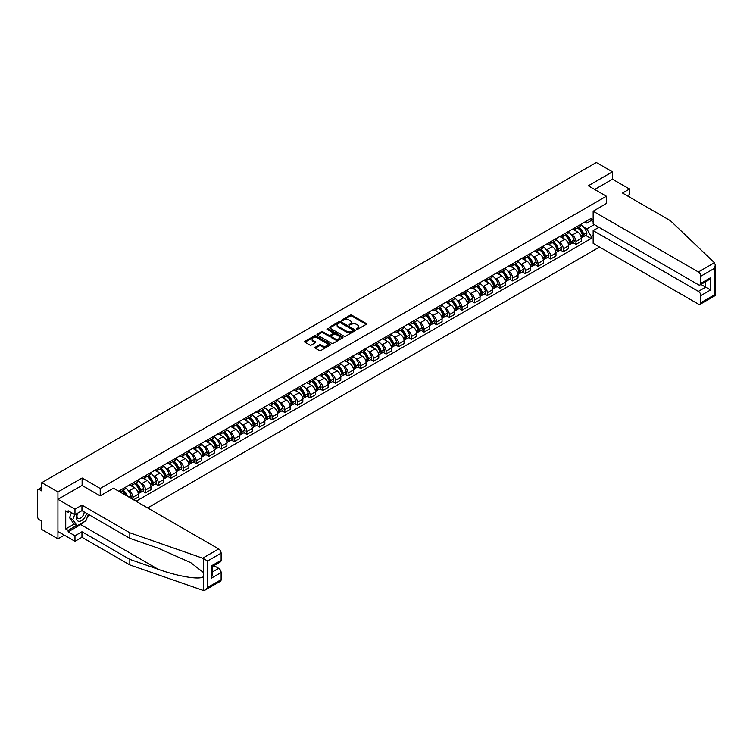 <?xml version="1.0" encoding="UTF-8"?>
<svg xmlns="http://www.w3.org/2000/svg" width="753" height="753" viewBox="0 0 753 753"><rect width="100%" height="100%" fill="white"/><g stroke="black" fill="none" stroke-linecap="round" stroke-linejoin="round"><path stroke-width="1.13" d="M356.564 329.24L357.675 329.24L366.146 324.355A1.129 0.649 0 0 0 366.476 323.894A1.129 0.649 0 0 0 366.146 323.442L351.802 315.159A1.129 0.649 0 0 0 350.211 315.159L341.749 320.044L341.749 320.693L343.961 320.053A3.605 2.08 0 0 1 349.053 320.053L350.249 320.75A3.605 2.08 0 0 1 351.312 322.218A3.605 2.08 0 0 1 350.249 323.686L349.157 324.967L351.369 324.336A3.605 2.08 0 0 1 356.461 324.336L357.656 325.023A3.605 2.08 0 0 1 358.72 326.491A3.605 2.08 0 0 1 357.656 327.969L356.564 329.24L356.564 328.6M315.243 347.255A1.129 0.649 0 0 0 314.914 347.717A1.129 0.649 0 0 0 315.243 348.178L319.272 350.503A1.129 0.649 0 0 0 320.863 350.503L330.266 345.072A1.129 0.649 0 0 0 330.595 344.61A1.129 0.649 0 0 0 330.266 344.149L315.921 335.876A1.129 0.649 0 0 0 314.33 335.876L304.937 341.307A1.129 0.649 0 0 0 304.607 341.758A1.129 0.649 0 0 0 304.937 342.22L309.794 345.025A1.129 0.649 0 0 0 311.384 345.025L315.403 342.709A1.129 0.649 0 0 0 315.733 342.248A1.129 0.649 0 0 0 315.403 341.787L312.994 340.394A3.012 1.741 0 0 1 312.119 339.161A3.012 1.741 0 0 1 313.973 337.56A3.012 1.741 0 0 1 317.258 337.937L326.698 343.387A3.012 1.741 0 0 1 327.583 344.61A3.012 1.741 0 0 1 325.72 346.22A3.012 1.741 0 0 1 322.435 345.843L320.863 344.93A1.129 0.649 0 0 0 319.272 344.93L315.243 347.255L315.243 348.178M100.215 488.462L82.115 478.014L57.934 491.973L41.791 482.654L596.32 162.497L612.462 171.825L588.291 185.784L606.381 196.232L100.215 488.462L100.215 495.822M344.036 336.196A1.129 0.649 0 0 0 345.636 336.196L355.03 330.774A1.129 0.649 0 0 0 355.36 330.313A1.129 0.649 0 0 0 355.03 329.852L340.695 321.578A1.129 0.649 0 0 0 339.104 321.578L329.701 327A1.129 0.649 0 0 0 329.372 327.461A1.129 0.649 0 0 0 329.701 327.922L344.036 336.196M327.273 329.409L328.073 329.522L328.073 328.59L342.643 337.005A1.129 0.649 0 0 1 342.973 337.466A1.129 0.649 0 0 1 342.643 337.918L333.25 343.349A1.129 0.649 0 0 1 331.659 343.349L317.314 335.076L317.314 334.153A1.129 0.649 0 0 0 316.985 334.614A1.129 0.649 0 0 0 317.314 335.076M317.314 334.153L321.343 331.828A1.129 0.649 0 0 1 322.933 331.828L328.75 335.189A1.129 0.649 0 0 0 330.341 335.189L333.005 333.645A1.129 0.649 0 0 0 333.334 333.184A1.129 0.649 0 0 0 333.005 332.722L326.953 329.23L328.073 328.59M57.934 491.973L57.934 538.828L41.791 529.5L41.791 521.208L39.269 519.758A2.297 1.327 -120 0 1 37.65 516.944L37.65 490.429A2.297 1.327 -120 0 1 38.13 489.384L41.791 487.266M147.635 507.927L599.52 247.04M57.934 538.828L64.306 535.148M41.791 482.654L41.791 490.947L39.269 489.497A2.297 1.327 -120 0 0 38.13 489.384M627.315 195.808L629.508 194.547L629.508 189.012L612.462 179.176L612.462 171.825M575.951 227.152A5.28 3.05 60 0 1 574.859 229.514L580.215 226.427A5.28 3.05 -120 0 0 581.307 224.055M570.868 234.287L572.224 235.068A5.28 3.05 60 0 1 575.951 241.534L581.307 238.437A5.28 3.05 -120 0 0 577.579 231.971L573.739 229.759M581.307 238.437L581.307 241.299L575.951 244.386L573.052 242.711M574.859 229.514A5.28 3.05 60 0 1 572.261 229.279M575.951 241.534L575.951 244.386M563.291 234.456A5.28 3.05 60 0 1 562.199 236.828L567.555 233.731A5.28 3.05 -120 0 0 568.647 231.369M560.392 250.024L563.291 251.7L568.647 248.603L568.647 245.751A5.28 3.05 -120 0 0 564.919 239.285L561.079 237.073M562.199 236.828A5.28 3.05 60 0 1 559.601 236.593M558.208 241.591L559.564 242.372A5.28 3.05 60 0 1 563.291 248.838L563.291 251.7M550.631 241.769A5.28 3.05 60 0 1 549.539 244.132L554.895 241.045A5.28 3.05 -120 0 0 555.987 238.673M547.732 257.328L550.631 259.004L555.987 255.916L555.987 253.055A5.28 3.05 -120 0 0 552.26 246.589L548.429 244.377M549.539 244.132A5.28 3.05 60 0 1 546.942 243.897M545.548 248.904L546.904 249.685A5.28 3.05 60 0 1 550.631 256.152L550.631 259.004M537.981 249.074A5.28 3.05 60 0 1 536.88 251.446L542.235 248.349A5.28 3.05 -120 0 0 543.337 245.977M535.072 264.632L537.981 266.317L543.337 263.221L543.337 260.359A5.28 3.05 -120 0 0 539.6 253.902L535.769 251.69M536.88 251.446A5.28 3.05 60 0 1 534.282 251.201M532.898 256.208L534.244 256.989A5.28 3.05 60 0 1 537.981 263.456L537.981 266.317M525.321 256.378A5.28 3.05 60 0 1 524.229 258.75L529.585 255.662A5.28 3.05 -120 0 0 530.677 253.29M522.413 271.946L525.321 273.621L530.677 270.534L530.677 267.673A5.28 3.05 -120 0 0 526.94 261.206L523.109 258.994M524.229 258.75A5.28 3.05 60 0 1 521.631 258.514M520.238 263.522L521.584 264.303A5.28 3.05 60 0 1 525.321 270.76L525.321 273.621M512.661 263.691A5.28 3.05 60 0 1 511.569 266.063L516.925 262.966A5.28 3.05 -120 0 0 518.017 260.594M509.753 279.25L512.661 280.925L518.017 277.838L518.017 274.977A5.28 3.05 -120 0 0 514.28 268.52L510.449 266.298M511.569 266.063A5.28 3.05 60 0 1 508.972 265.818M507.578 270.826L508.924 271.607A5.28 3.05 60 0 1 512.661 278.073L512.661 280.925M500.001 270.995A5.28 3.05 60 0 1 498.91 273.367L504.265 270.28A5.28 3.05 -120 0 0 505.357 267.908M497.102 286.564L500.001 288.239L505.357 285.142L505.357 282.29A5.28 3.05 -120 0 0 501.63 275.824L497.789 273.612M498.91 273.367A5.28 3.05 60 0 1 496.312 273.132M494.919 278.139L496.274 278.911A5.28 3.05 60 0 1 500.001 285.378L500.001 288.239M487.342 278.309A5.28 3.05 60 0 1 486.25 280.671L491.605 277.584A5.28 3.05 -120 0 0 492.697 275.212M484.443 293.868L487.342 295.543L492.697 292.456L492.697 289.594A5.28 3.05 -120 0 0 488.97 283.128L485.13 280.916M486.25 280.671A5.28 3.05 60 0 1 483.652 280.436M482.259 285.443L483.614 286.225A5.28 3.05 60 0 1 487.342 292.691L487.342 295.543M474.682 285.613A5.28 3.05 60 0 1 473.59 287.985L478.946 284.888A5.28 3.05 -120 0 0 480.038 282.526M471.783 301.181L474.682 302.857L480.038 299.76L480.038 296.908A5.28 3.05 -120 0 0 476.31 290.442L472.479 288.23M473.59 287.985A5.28 3.05 60 0 1 470.992 287.75M469.599 292.748L470.954 293.529A5.28 3.05 60 0 1 474.682 299.995L474.682 302.857M462.031 292.926A5.28 3.05 60 0 1 460.93 295.289L466.286 292.202A5.28 3.05 -120 0 0 467.387 289.83M459.123 308.485L462.031 310.161L467.387 307.073L467.387 304.212A5.28 3.05 -120 0 0 463.65 297.746L459.819 295.534M460.93 295.289A5.28 3.05 60 0 1 458.332 295.054M456.949 300.061L458.295 300.842A5.28 3.05 60 0 1 462.031 307.309L462.031 310.161M449.372 300.231A5.28 3.05 60 0 1 448.28 302.602L453.635 299.506A5.28 3.05 -120 0 0 454.727 297.143M446.463 315.799L449.372 317.474L454.727 314.377L454.727 311.526A5.28 3.05 -120 0 0 450.991 305.059L447.16 302.847M448.28 302.602A5.28 3.05 60 0 1 445.682 302.358M444.289 307.365L445.635 308.146A5.28 3.05 60 0 1 449.372 314.613L449.372 317.474M436.712 307.535A5.28 3.05 60 0 1 435.62 309.907L440.976 306.819A5.28 3.05 -120 0 0 442.067 304.447M433.803 323.103L436.712 324.778L442.067 321.691L442.067 318.83A5.28 3.05 -120 0 0 438.331 312.363L434.5 310.151M435.62 309.907A5.28 3.05 60 0 1 433.022 309.671M431.629 314.679L432.975 315.46A5.28 3.05 60 0 1 436.712 321.917L436.712 324.778M424.052 314.848A5.28 3.05 60 0 1 422.96 317.22L428.316 314.123A5.28 3.05 -120 0 0 429.408 311.751M421.153 330.407L424.052 332.092L429.408 328.995L429.408 326.134A5.28 3.05 -120 0 0 425.671 319.677L421.84 317.455M422.96 317.22A5.28 3.05 60 0 1 420.362 316.975M418.969 321.983L420.325 322.764A5.28 3.05 60 0 1 424.052 329.23L424.052 332.092M411.392 322.152A5.28 3.05 60 0 1 410.3 324.524L415.656 321.437A5.28 3.05 -120 0 0 416.748 319.065M408.493 337.721L411.392 339.396L416.748 336.299L416.748 333.447A5.28 3.05 -120 0 0 413.021 326.981L409.18 324.769M410.3 324.524A5.28 3.05 60 0 1 407.702 324.289M406.309 329.296L407.665 330.068A5.28 3.05 60 0 1 411.392 336.535L411.392 339.396M398.732 329.466A5.28 3.05 60 0 1 397.64 331.838L402.996 328.741A5.28 3.05 -120 0 0 404.088 326.369M395.833 345.025L398.732 346.7L404.088 343.613L404.088 340.751A5.28 3.05 -120 0 0 400.361 334.285L396.53 332.073M397.64 331.838A5.28 3.05 60 0 1 395.043 331.593M393.65 336.6L395.005 337.382A5.28 3.05 60 0 1 398.732 343.848L398.732 346.7M386.082 336.77A5.28 3.05 60 0 1 384.981 339.142L390.336 336.045A5.28 3.05 -120 0 0 391.438 333.683M383.173 352.338L386.082 354.014L391.438 350.917L391.438 348.065A5.28 3.05 -120 0 0 387.701 341.598L383.87 339.387M384.981 339.142A5.28 3.05 60 0 1 382.383 338.906M380.999 343.914L382.345 344.686A5.28 3.05 60 0 1 386.082 351.152L386.082 354.014M373.422 344.083A5.28 3.05 60 0 1 372.33 346.446L377.686 343.359A5.28 3.05 -120 0 0 378.778 340.987M370.514 359.642L373.422 361.318L378.778 358.23L378.778 355.369A5.28 3.05 -120 0 0 375.041 348.903L371.21 346.691M372.33 346.446A5.28 3.05 60 0 1 369.723 346.211M368.339 351.218L369.685 351.999A5.28 3.05 60 0 1 373.422 358.466L373.422 361.318M360.762 351.387A5.28 3.05 60 0 1 359.67 353.759L365.026 350.663A5.28 3.05 -120 0 0 366.118 348.3M357.854 366.956L360.762 368.631L366.118 365.534L366.118 362.682A5.28 3.05 -120 0 0 362.381 356.216L358.55 354.004M359.67 353.759A5.28 3.05 60 0 1 357.073 353.524M355.68 358.522L357.026 359.303A5.28 3.05 60 0 1 360.762 365.77L360.762 368.631M348.102 358.701A5.28 3.05 60 0 1 347.011 361.064L352.366 357.976A5.28 3.05 -120 0 0 353.458 355.604M345.194 374.26L348.102 375.935L353.458 372.848L353.458 369.987A5.28 3.05 -120 0 0 349.721 363.52L345.891 361.308M347.011 361.064A5.28 3.05 60 0 1 344.413 360.828M343.02 365.836L344.366 366.617A5.28 3.05 60 0 1 348.102 373.083L348.102 375.935M335.443 366.005A5.28 3.05 60 0 1 334.351 368.377L339.707 365.28A5.28 3.05 -120 0 0 340.798 362.908M332.544 381.564L335.443 383.249L340.798 380.152L340.798 377.291A5.28 3.05 -120 0 0 337.071 370.834L333.231 368.612M334.351 368.377A5.28 3.05 60 0 1 331.753 368.132M330.36 373.14L331.715 373.921A5.28 3.05 60 0 1 335.443 380.387L335.443 383.249M322.783 373.309A5.28 3.05 60 0 1 321.691 375.681L327.047 372.594A5.28 3.05 -120 0 0 328.139 370.222M319.884 388.877L322.783 390.553L328.139 387.466L328.139 384.604A5.28 3.05 -120 0 0 324.411 378.138L320.58 375.926M321.691 375.681A5.28 3.05 60 0 1 319.093 375.446M317.7 380.453L319.056 381.234A5.28 3.05 60 0 1 322.783 387.691L322.783 390.553M310.132 380.623A5.28 3.05 60 0 1 309.031 382.995L314.387 379.898A5.28 3.05 -120 0 0 315.479 377.526M307.224 396.182L310.132 397.857L315.479 394.77L315.479 391.908A5.28 3.05 -120 0 0 311.751 385.442L307.921 383.23M309.031 382.995A5.28 3.05 60 0 1 306.433 382.75M305.05 387.757L306.396 388.539A5.28 3.05 60 0 1 310.132 395.005L310.132 397.857M297.473 387.927A5.28 3.05 60 0 1 296.381 390.299L301.737 387.211A5.28 3.05 -120 0 0 302.828 384.839M294.564 403.495L297.473 405.17L302.828 402.074L302.828 399.222A5.28 3.05 -120 0 0 299.092 392.755L295.261 390.543M296.381 390.299A5.28 3.05 60 0 1 293.774 390.063M292.39 395.071L293.736 395.843A5.28 3.05 60 0 1 297.473 402.309L297.473 405.17M284.813 395.24A5.28 3.05 60 0 1 283.721 397.603L289.077 394.516A5.28 3.05 -120 0 0 290.169 392.144M281.904 410.799L284.813 412.475L290.169 409.387L290.169 406.526A5.28 3.05 -120 0 0 286.432 400.059L282.601 397.848M283.721 397.603A5.28 3.05 60 0 1 281.123 397.368M279.73 402.375L281.076 403.156A5.28 3.05 60 0 1 284.813 409.623L284.813 412.475M272.153 402.544A5.28 3.05 60 0 1 271.061 404.916L276.417 401.82A5.28 3.05 -120 0 0 277.509 399.457M269.245 418.113L272.153 419.788L277.509 416.691L277.509 413.839A5.28 3.05 -120 0 0 273.772 407.373L269.941 405.161M271.061 404.916A5.28 3.05 60 0 1 268.463 404.681M267.07 409.679L268.416 410.46A5.28 3.05 60 0 1 272.153 416.927L272.153 419.788M259.493 409.858A5.28 3.05 60 0 1 258.401 412.22L263.757 409.133A5.28 3.05 -120 0 0 264.849 406.761M256.594 425.417L259.493 427.092L264.849 424.005L264.849 421.143A5.28 3.05 -120 0 0 261.122 414.677L257.281 412.465M258.401 412.22A5.28 3.05 60 0 1 255.804 411.985M254.41 416.993L255.766 417.774A5.28 3.05 60 0 1 259.493 424.24L259.493 427.092M246.833 417.162A5.28 3.05 60 0 1 245.742 419.534L251.097 416.437A5.28 3.05 -120 0 0 252.189 414.075M243.934 432.721L246.833 434.406L252.189 431.309L252.189 428.457A5.28 3.05 -120 0 0 248.462 421.991L244.621 419.779M245.742 419.534A5.28 3.05 60 0 1 243.144 419.289M241.751 424.297L243.106 425.078A5.28 3.05 60 0 1 246.833 431.544L246.833 434.406M234.174 424.466A5.28 3.05 60 0 1 233.082 426.838L238.437 423.751A5.28 3.05 -120 0 0 239.529 421.379M231.275 440.034L234.174 441.71L239.529 438.623L239.529 435.761A5.28 3.05 -120 0 0 235.802 429.295L231.971 427.083M233.082 426.838A5.28 3.05 60 0 1 230.484 426.603M229.091 431.61L230.446 432.391A5.28 3.05 60 0 1 234.174 438.848L234.174 441.71M221.523 431.78A5.28 3.05 60 0 1 220.431 434.152L225.778 431.055A5.28 3.05 -120 0 0 226.879 428.683M218.615 447.338L221.523 449.014L226.879 445.927L226.879 443.065A5.28 3.05 -120 0 0 223.142 436.608L219.311 434.387M220.431 434.152A5.28 3.05 60 0 1 217.824 433.907M216.44 438.914L217.786 439.696A5.28 3.05 60 0 1 221.523 446.162L221.523 449.014M208.863 439.084A5.28 3.05 60 0 1 207.772 441.456L213.127 438.368A5.28 3.05 -120 0 0 214.219 435.996M205.955 454.652L208.863 456.327L214.219 453.231L214.219 450.379A5.28 3.05 -120 0 0 210.482 443.912L206.651 441.7M207.772 441.456A5.28 3.05 60 0 1 205.174 441.22M203.781 446.228L205.127 447A5.28 3.05 60 0 1 208.863 453.466L208.863 456.327M196.204 446.397A5.28 3.05 60 0 1 195.112 448.76L200.467 445.672A5.28 3.05 -120 0 0 201.559 443.301M193.295 461.956L196.204 463.632L201.559 460.544L201.559 457.683A5.28 3.05 -120 0 0 197.823 451.216L193.992 449.004M195.112 448.76A5.28 3.05 60 0 1 192.514 448.524M191.121 453.532L192.467 454.313A5.28 3.05 60 0 1 196.204 460.78L196.204 463.632M183.544 453.701A5.28 3.05 60 0 1 182.452 456.073L187.808 452.977A5.28 3.05 -120 0 0 188.899 450.614M180.645 469.27L183.544 470.945L188.899 467.848L188.899 464.996A5.28 3.05 -120 0 0 185.172 458.53L181.332 456.318M182.452 456.073A5.28 3.05 60 0 1 179.854 455.838M178.461 460.845L179.816 461.617A5.28 3.05 60 0 1 183.544 468.084L183.544 470.945M170.884 461.015A5.28 3.05 60 0 1 169.792 463.377L175.148 460.29A5.28 3.05 -120 0 0 176.24 457.918M167.985 476.574L170.884 478.249L176.24 475.162L176.24 472.3A5.28 3.05 -120 0 0 172.512 465.834L168.672 463.622M169.792 463.377A5.28 3.05 60 0 1 167.194 463.142M165.801 468.15L167.157 468.931A5.28 3.05 60 0 1 170.884 475.397L170.884 478.249M158.224 468.319A5.28 3.05 60 0 1 157.132 470.691L162.488 467.594A5.28 3.05 -120 0 0 163.58 465.232M155.325 483.887L158.224 485.563L163.58 482.466L163.58 479.614A5.28 3.05 -120 0 0 159.852 473.148L156.022 470.936M157.132 470.691A5.28 3.05 60 0 1 154.534 470.446M153.141 475.454L154.497 476.235A5.28 3.05 60 0 1 158.224 482.701L158.224 485.563M145.574 475.623A5.28 3.05 60 0 1 144.472 477.995L149.828 474.908A5.28 3.05 -120 0 0 150.929 472.536M142.665 491.191L145.574 492.867L150.929 489.779L150.929 486.918A5.28 3.05 -120 0 0 147.193 480.452L143.362 478.24M144.472 477.995A5.28 3.05 60 0 1 141.875 477.76M140.491 482.767L141.837 483.548A5.28 3.05 60 0 1 145.574 490.005L145.574 492.867M132.914 482.937A5.28 3.05 60 0 1 131.822 485.309L137.178 482.212A5.28 3.05 -120 0 0 138.27 479.84M133.563 499.804L138.27 497.084L138.27 494.222A5.28 3.05 -120 0 0 134.533 487.765L130.702 485.544M131.822 485.309A5.28 3.05 60 0 1 129.224 485.064M127.831 490.071L129.177 490.852A5.28 3.05 60 0 1 132.914 497.319L132.914 499.427M120.132 492.048L124.518 489.525A5.28 3.05 -120 0 0 125.61 487.153M120.254 490.241A5.28 3.05 60 0 1 119.859 491.888M593.157 221.758L591.124 220.591L586.822 223.076L584.921 221.975M583.528 226.982L586.822 228.884L594.249 224.592M593.157 235.162L591.124 236.329L586.822 228.884M136.077 501.253L591.124 238.532L591.124 236.329M593.157 219.415L591.124 220.591L591.124 218.389L118.635 491.182M606.381 196.232L606.381 203.583M82.115 478.014L82.115 485.469M585.702 235.407L591.124 238.532M356.884 329.353L357.656 328.901A3.605 2.08 0 0 0 358.72 327.433L358.72 326.491M351.312 322.218L351.312 323.159A3.605 2.08 0 0 1 350.249 324.628L349.477 325.08M366.146 323.442L366.146 324.355L351.802 316.1A1.129 0.649 0 0 0 350.211 316.1L342.069 320.797M355.021 330.783L340.695 322.51A1.129 0.649 0 0 0 339.104 322.51L329.72 327.931L329.701 327M353.044 330.633L353.044 329.993L340.46 322.726L338.182 323.395A3.605 2.08 0 0 0 337.128 324.863A3.605 2.08 0 0 0 338.182 326.331L346.785 331.301A3.605 2.08 0 0 0 351.886 331.301L353.044 330.633L353.044 331.574L353.27 330.313M337.128 324.863L337.128 325.804A3.605 2.08 0 0 0 338.182 327.273L338.182 326.331M353.044 331.574L351.886 332.233A3.605 2.08 0 0 1 346.785 332.233L338.182 327.273M317.333 335.076L321.343 332.77L321.343 331.828M333.334 333.184L333.334 334.125A1.129 0.649 0 0 1 333.005 334.586L330.341 336.12A1.129 0.649 0 0 1 328.75 336.12L322.933 332.77A1.129 0.649 0 0 0 321.343 332.77M328.073 329.522L342.634 337.928M334.784 338.671A3.012 1.741 0 0 0 338.069 339.048A3.012 1.741 0 0 0 339.923 337.438A3.012 1.741 0 0 0 339.038 336.205L335.716 334.285A1.129 0.649 0 0 0 334.125 334.285L331.452 335.829A1.129 0.649 0 0 0 331.122 336.29A1.129 0.649 0 0 0 331.452 336.751L334.784 338.671L334.784 339.603A3.012 1.741 0 0 0 338.069 339.979A3.012 1.741 0 0 0 339.923 338.379L339.923 337.438M331.122 336.29L331.122 337.231A1.129 0.649 0 0 0 331.452 337.683L331.452 336.751M334.784 339.603L331.452 337.683M327.583 344.61L327.583 345.552A3.012 1.741 0 0 1 325.72 347.161A3.012 1.741 0 0 1 322.435 346.775L320.863 345.872A1.129 0.649 0 0 0 319.272 345.872L315.262 348.187M312.119 339.161L312.119 340.102A3.012 1.741 0 0 0 312.994 341.335L312.994 340.394M315.403 341.787L315.403 342.709L312.994 341.335M330.247 345.081L315.921 336.817A1.129 0.649 0 0 0 314.33 336.817L304.946 342.229M577.946 227.735A7.229 4.17 60 0 1 577.984 227.754A7.229 4.17 60 0 1 582.737 234.249L582.784 234.399A1.402 0.809 60 0 1 582.558 235.501A1.402 0.809 60 0 1 582.53 235.52M577.626 227.924A8.725 5.036 60 0 1 582.417 235.115L582.464 235.265A2.899 1.675 60 0 1 582.003 237.543L581.288 237.957M582.502 236.903A2.899 1.675 -120 0 0 583.302 236.79A2.899 1.675 -120 0 0 583.763 234.512L583.716 234.362A8.725 5.036 -120 0 0 578.925 227.171M581.194 224.987A8.725 5.036 60 0 1 586.681 232.658L586.728 232.809A2.899 1.675 60 0 1 586.267 235.077L583.302 236.79M574.652 229.618A8.725 5.036 60 0 1 576.478 231.34M580.714 231.35L581.824 231.99M714.418 262.731L715.35 265.009L714.343 268.397L700.836 276.2A3.445 1.986 -120 0 0 698.398 271.984L714.418 262.731L670.405 220.685L622.524 193.041L629.508 189.012M598.917 227.293L593.157 230.616L593.157 243.36L698.398 304.118A3.445 1.986 -120 0 0 700.121 304.287A3.445 1.986 -120 0 0 700.836 302.715L700.836 295.59A3.445 1.986 -120 0 0 698.398 291.373L705.702 287.157L710.568 289.971L700.836 295.59M593.157 230.616L698.398 291.373M606.381 203.489L593.157 211.217L593.157 223.961L698.398 284.728A3.445 1.986 -120 0 0 700.121 284.898A3.445 1.986 -120 0 0 700.836 283.316L700.836 276.2M593.157 211.217L698.398 271.984M612.462 179.176L594.654 189.464M700.949 284.418L705.702 287.157L705.702 281.669M700.836 283.316L710.568 277.697L708.131 280.267L700.121 284.898M700.836 302.715L714.343 294.912L714.851 295.214M84.317 521.678A12.914 7.455 -60 0 1 80.74 524.587L68.156 531.844L74.98 535.778L81.955 531.75L129.827 559.394L129.827 564.919L203.385 590.503L205.174 590.041L207.602 587.472L221.118 579.678A3.445 1.986 60 0 1 220.403 581.25L205.174 590.041M129.827 559.394L158.13 569.259C178.226 576.563 200.75 580.196 203.385 576.553L203.385 572.478L190.744 562.651L158.13 548.184L129.827 538.31L81.955 510.666L74.98 514.694L68.156 510.76L68.156 512.266L65.727 510.854L65.727 528.945L68.156 530.347L76.599 525.472M74.98 535.778L74.98 541.303L57.934 531.467L57.934 499.333L82.039 485.421L100.13 495.869L113.439 488.179L218.681 548.946A3.445 1.986 60 0 1 221.118 553.163L221.118 560.279A3.445 1.986 60 0 1 220.403 561.86L212.384 566.482L212.384 574.784L211.377 578.172L211.377 565.898C212.694 566.661 212.694 566.661 211.377 565.898L221.118 560.279M81.955 531.75L81.955 537.275L74.98 541.303M129.827 564.919L81.955 537.275M221.118 553.163L207.602 560.957L202.661 558.189L129.827 532.785L81.955 505.141L74.98 509.169L74.98 514.694M74.98 509.169L57.934 499.333M68.156 531.844L68.156 530.347M81.955 505.141L81.955 510.666M129.827 532.785L129.827 538.31M212.384 571.969L218.681 568.336A3.445 1.986 60 0 1 221.118 572.553L221.118 579.678M218.681 568.336L213.927 565.597M88.713 514.572A12.914 7.455 -60 0 1 86.877 518.299M69.455 511.513L68.156 512.266M65.727 528.945L74.161 524.069M77.295 513.358A7.455 4.311 120 0 0 76.269 517.556A7.455 4.311 120 0 0 80.778 520.982A7.455 4.311 120 0 0 86.595 513.348M77.7 513.122A5.111 2.946 120 0 0 76.975 516.04A5.111 2.946 120 0 0 78.039 518.375A5.111 2.946 120 0 0 81.936 517.047A5.111 2.946 120 0 0 84.195 511.965M88.393 514.384L85.927 520.747L77.164 525.801L73.926 523.928L69.54 517.697L71.488 512.68M77.164 525.801L72.787 519.57L74.735 514.553M69.54 517.697L72.787 519.57M565.287 235.049A7.229 4.17 60 0 1 565.324 235.068A7.229 4.17 60 0 1 570.077 241.553L570.125 241.704A1.402 0.809 60 0 1 569.899 242.805A1.402 0.809 60 0 1 569.87 242.824M564.966 235.228A8.725 5.036 60 0 1 569.767 242.419L569.805 242.57A2.899 1.675 60 0 1 569.343 244.847L568.628 245.262M569.842 244.207A2.899 1.675 -120 0 0 570.642 244.094A2.899 1.675 -120 0 0 571.103 241.826L571.056 241.675A8.725 5.036 -120 0 0 566.265 234.475M568.543 232.291A8.725 5.036 60 0 1 574.021 239.962L574.068 240.113A2.899 1.675 60 0 1 573.607 242.391L570.642 244.094M561.992 236.931A8.725 5.036 60 0 1 563.818 238.645M568.054 238.663L569.164 239.303M552.627 242.353A7.229 4.17 60 0 1 552.664 242.372A7.229 4.17 60 0 1 557.418 248.857L557.465 249.008A1.402 0.809 60 0 1 557.239 250.118A1.402 0.809 60 0 1 557.211 250.128M552.316 242.532A8.725 5.036 60 0 1 557.107 249.732L557.145 249.883A2.899 1.675 60 0 1 556.693 252.161L555.968 252.575M557.182 251.511A2.899 1.675 -120 0 0 557.992 251.408A2.899 1.675 -120 0 0 558.444 249.13L558.406 248.979A8.725 5.036 -120 0 0 553.606 241.788M555.883 239.605A8.725 5.036 60 0 1 561.361 247.276L561.409 247.426A2.899 1.675 60 0 1 560.947 249.695L557.992 251.408M549.342 244.236A8.725 5.036 60 0 1 551.158 245.958M555.394 245.967L556.514 246.608M539.967 249.657A7.229 4.17 60 0 1 540.005 249.685A7.229 4.17 60 0 1 544.767 256.171L544.805 256.321A1.402 0.809 60 0 1 544.579 257.422A1.402 0.809 60 0 1 544.551 257.441M539.656 249.845A8.725 5.036 60 0 1 544.447 257.037L544.485 257.187A2.899 1.675 60 0 1 544.033 259.465L543.308 259.879M544.523 258.825A2.899 1.675 -120 0 0 545.332 258.712A2.899 1.675 -120 0 0 545.784 256.444L545.746 256.293A8.725 5.036 -120 0 0 540.955 249.092M543.224 246.909A8.725 5.036 60 0 1 548.702 254.58L548.749 254.73A2.899 1.675 60 0 1 548.288 257.008L545.332 258.712M536.682 251.549A8.725 5.036 60 0 1 538.499 253.262M542.744 253.272L543.854 253.921M527.307 256.971A7.229 4.17 60 0 1 527.345 256.989A7.229 4.17 60 0 1 532.107 263.475L532.145 263.625A1.402 0.809 60 0 1 531.929 264.736A1.402 0.809 60 0 1 531.891 264.745M526.996 257.149A8.725 5.036 60 0 1 531.787 264.35L531.834 264.501A2.899 1.675 60 0 1 531.373 266.769L530.649 267.193M531.872 266.129A2.899 1.675 -120 0 0 532.672 266.025A2.899 1.675 -120 0 0 533.133 263.748L533.086 263.597A8.725 5.036 -120 0 0 528.295 256.406M530.564 254.213A8.725 5.036 60 0 1 536.051 261.893L536.089 262.035A2.899 1.675 60 0 1 535.637 264.312L532.672 266.025M524.022 258.853A8.725 5.036 60 0 1 525.839 260.576M530.084 260.585L531.194 261.225M514.657 264.275A7.229 4.17 60 0 1 514.685 264.303A7.229 4.17 60 0 1 519.448 270.788L519.485 270.939A1.402 0.809 60 0 1 519.269 272.04A1.402 0.809 60 0 1 519.231 272.059M514.337 264.463A8.725 5.036 60 0 1 519.128 271.654L519.175 271.805A2.899 1.675 60 0 1 518.713 274.083L517.998 274.497M519.212 273.443A2.899 1.675 -120 0 0 520.012 273.33A2.899 1.675 -120 0 0 520.474 271.061L520.427 270.911A8.725 5.036 -120 0 0 515.636 263.71M517.904 261.526A8.725 5.036 60 0 1 523.391 269.197L523.429 269.348A2.899 1.675 60 0 1 522.977 271.626L520.012 273.33M511.362 266.157A8.725 5.036 60 0 1 513.179 267.88M517.424 267.889L518.535 268.539M501.997 271.588A7.229 4.17 60 0 1 502.035 271.607A7.229 4.17 60 0 1 506.788 278.092L506.835 278.243A1.402 0.809 60 0 1 506.609 279.344A1.402 0.809 60 0 1 506.581 279.363M501.677 271.767A8.725 5.036 60 0 1 506.468 278.968L506.515 279.118A2.899 1.675 60 0 1 506.054 281.387L505.338 281.801M506.553 280.747A2.899 1.675 -120 0 0 507.353 280.643A2.899 1.675 -120 0 0 507.814 278.365L507.767 278.215A8.725 5.036 -120 0 0 502.976 271.024M505.244 268.83A8.725 5.036 60 0 1 510.732 276.502L510.769 276.652A2.899 1.675 60 0 1 510.318 278.93L507.353 280.643M498.702 273.471A8.725 5.036 60 0 1 500.529 275.184M504.764 275.203L505.875 275.843M489.337 278.892A7.229 4.17 60 0 1 489.375 278.911A7.229 4.17 60 0 1 494.128 285.406L494.175 285.556A1.402 0.809 60 0 1 493.949 286.658A1.402 0.809 60 0 1 493.921 286.677M489.017 279.081A8.725 5.036 60 0 1 493.817 286.272L493.855 286.422A2.899 1.675 60 0 1 493.394 288.7L492.678 289.114M493.893 288.06A2.899 1.675 -120 0 0 494.693 287.947A2.899 1.675 -120 0 0 495.154 285.669L495.107 285.519A8.725 5.036 -120 0 0 490.316 278.328M492.594 276.144A8.725 5.036 60 0 1 498.072 283.815L498.119 283.966A2.899 1.675 60 0 1 497.658 286.234L494.693 287.947M486.043 280.775A8.725 5.036 60 0 1 487.869 282.497M492.104 282.507L493.215 283.147M476.677 286.206A7.229 4.17 60 0 1 476.715 286.225A7.229 4.17 60 0 1 481.468 292.71L481.515 292.861A1.402 0.809 60 0 1 481.289 293.962A1.402 0.809 60 0 1 481.261 293.981M476.357 286.385A8.725 5.036 60 0 1 481.158 293.585L481.195 293.726A2.899 1.675 60 0 1 480.743 296.004L480.019 296.418M481.233 295.364A2.899 1.675 -120 0 0 482.042 295.261A2.899 1.675 -120 0 0 482.494 292.983L482.457 292.832A8.725 5.036 -120 0 0 477.656 285.632M479.934 283.448A8.725 5.036 60 0 1 485.412 291.119L485.459 291.27A2.899 1.675 60 0 1 484.998 293.548L482.042 295.261M473.383 288.088A8.725 5.036 60 0 1 475.209 289.801M479.445 289.82L480.565 290.46M464.017 293.51A7.229 4.17 60 0 1 464.055 293.529A7.229 4.17 60 0 1 468.808 300.023L468.855 300.165A1.402 0.809 60 0 1 468.63 301.275A1.402 0.809 60 0 1 468.601 301.294M463.707 293.689A8.725 5.036 60 0 1 468.498 300.889L468.535 301.04A2.899 1.675 60 0 1 468.084 303.318L467.359 303.732M468.573 302.678A2.899 1.675 -120 0 0 469.383 302.565A2.899 1.675 -120 0 0 469.834 300.287L469.797 300.136A8.725 5.036 -120 0 0 465.006 292.945M467.274 290.762A8.725 5.036 60 0 1 472.752 298.433L472.799 298.583A2.899 1.675 60 0 1 472.338 300.852L469.383 302.565M460.732 295.392A8.725 5.036 60 0 1 462.549 297.115M466.794 297.124L467.905 297.764M451.358 300.824A7.229 4.17 60 0 1 451.395 300.842A7.229 4.17 60 0 1 456.158 307.328L456.196 307.478A1.402 0.809 60 0 1 455.979 308.579A1.402 0.809 60 0 1 455.942 308.598M451.047 301.002A8.725 5.036 60 0 1 455.838 308.193L455.885 308.344A2.899 1.675 60 0 1 455.424 310.622L454.699 311.036M455.923 309.982A2.899 1.675 -120 0 0 456.723 309.869A2.899 1.675 -120 0 0 457.175 307.601L457.137 307.45A8.725 5.036 -120 0 0 452.346 300.249M454.614 298.066A8.725 5.036 60 0 1 460.102 305.737L460.139 305.887A2.899 1.675 60 0 1 459.678 308.165L456.723 309.869M448.073 302.706A8.725 5.036 60 0 1 449.889 304.419M454.134 304.428L455.245 305.078M438.707 308.128A7.229 4.17 60 0 1 438.735 308.146A7.229 4.17 60 0 1 443.498 314.632L443.536 314.782A1.402 0.809 60 0 1 443.319 315.893A1.402 0.809 60 0 1 443.282 315.902M438.387 308.306A8.725 5.036 60 0 1 443.178 315.507L443.225 315.658A2.899 1.675 60 0 1 442.764 317.926L442.049 318.35M443.263 317.286A2.899 1.675 -120 0 0 444.063 317.182A2.899 1.675 -120 0 0 444.524 314.905L444.477 314.754A8.725 5.036 -120 0 0 439.686 307.563M441.955 305.37A8.725 5.036 60 0 1 447.442 313.05L447.48 313.192A2.899 1.675 60 0 1 447.028 315.469L444.063 317.182M435.413 310.01A8.725 5.036 60 0 1 437.229 311.733M441.474 311.742L442.585 312.382M426.047 315.432A7.229 4.17 60 0 1 426.085 315.46A7.229 4.17 60 0 1 430.838 321.945L430.885 322.096A1.402 0.809 60 0 1 430.66 323.197A1.402 0.809 60 0 1 430.631 323.216M425.727 315.62A8.725 5.036 60 0 1 430.518 322.811L430.565 322.962A2.899 1.675 60 0 1 430.104 325.24L429.389 325.654M430.603 324.599A2.899 1.675 -120 0 0 431.403 324.487A2.899 1.675 -120 0 0 431.864 322.218L431.817 322.068A8.725 5.036 -120 0 0 427.026 314.867M429.295 312.683A8.725 5.036 60 0 1 434.782 320.354L434.82 320.505A2.899 1.675 60 0 1 434.368 322.783L431.403 324.487M422.753 317.314A8.725 5.036 60 0 1 424.579 319.037M428.815 319.046L429.925 319.696M413.388 322.745A7.229 4.17 60 0 1 413.425 322.764A7.229 4.17 60 0 1 418.179 329.249L418.226 329.4A1.402 0.809 60 0 1 418 330.501A1.402 0.809 60 0 1 417.971 330.52M413.068 322.924A8.725 5.036 60 0 1 417.859 330.125L417.906 330.275A2.899 1.675 60 0 1 417.444 332.544L416.729 332.967M417.943 331.904A2.899 1.675 -120 0 0 418.743 331.8A2.899 1.675 -120 0 0 419.205 329.522L419.157 329.372A8.725 5.036 -120 0 0 414.366 322.18M416.644 319.987A8.725 5.036 60 0 1 422.122 327.659L422.169 327.809A2.899 1.675 60 0 1 421.708 330.087L418.743 331.8M410.093 324.628A8.725 5.036 60 0 1 411.919 326.35M416.155 326.36L417.266 327M400.728 330.049A7.229 4.17 60 0 1 400.765 330.068A7.229 4.17 60 0 1 405.519 336.563L405.566 336.713A1.402 0.809 60 0 1 405.34 337.815A1.402 0.809 60 0 1 405.312 337.833M400.408 330.238A8.725 5.036 60 0 1 405.208 337.429L405.246 337.579A2.899 1.675 60 0 1 404.794 339.857L404.069 340.271M405.283 339.217A2.899 1.675 -120 0 0 406.083 339.104A2.899 1.675 -120 0 0 406.545 336.826L406.507 336.685A8.725 5.036 -120 0 0 401.707 329.485M403.985 327.301A8.725 5.036 60 0 1 409.463 334.972L409.51 335.123A2.899 1.675 60 0 1 409.048 337.391L406.083 339.104M397.433 331.932A8.725 5.036 60 0 1 399.259 333.654M403.495 333.664L404.615 334.304M388.068 337.363A7.229 4.17 60 0 1 388.106 337.382A7.229 4.17 60 0 1 392.859 343.867L392.906 344.017A1.402 0.809 60 0 1 392.68 345.119A1.402 0.809 60 0 1 392.652 345.138M387.757 337.542A8.725 5.036 60 0 1 392.548 344.742L392.586 344.893A2.899 1.675 60 0 1 392.134 347.161L391.409 347.575M392.624 346.521A2.899 1.675 -120 0 0 393.433 346.418A2.899 1.675 -120 0 0 393.885 344.14L393.847 343.989A8.725 5.036 -120 0 0 389.056 336.789M391.325 334.605A8.725 5.036 60 0 1 396.803 342.276L396.85 342.427A2.899 1.675 60 0 1 396.389 344.705L393.433 346.418M384.783 339.245A8.725 5.036 60 0 1 386.6 340.958M390.845 340.977L391.955 341.617M375.408 344.667A7.229 4.17 60 0 1 375.446 344.686A7.229 4.17 60 0 1 380.209 351.18L380.246 351.331A1.402 0.809 60 0 1 380.03 352.432A1.402 0.809 60 0 1 379.992 352.451M375.098 344.855A8.725 5.036 60 0 1 379.889 352.046L379.936 352.197A2.899 1.675 60 0 1 379.474 354.475L378.75 354.889M379.973 353.835A2.899 1.675 -120 0 0 380.773 353.722A2.899 1.675 -120 0 0 381.225 351.444L381.187 351.293A8.725 5.036 -120 0 0 376.396 344.102M378.665 341.918A8.725 5.036 60 0 1 384.152 349.59L384.19 349.74A2.899 1.675 60 0 1 383.729 352.009L380.773 353.722M372.123 346.549A8.725 5.036 60 0 1 373.94 348.272M378.185 348.281L379.296 348.921M362.758 351.98A7.229 4.17 60 0 1 362.786 351.999A7.229 4.17 60 0 1 367.549 358.484L367.586 358.635A1.402 0.809 60 0 1 367.37 359.736A1.402 0.809 60 0 1 367.332 359.755M362.438 352.159A8.725 5.036 60 0 1 367.229 359.35L367.276 359.501A2.899 1.675 60 0 1 366.815 361.779L366.09 362.193M367.313 361.139A2.899 1.675 -120 0 0 368.113 361.026A2.899 1.675 -120 0 0 368.575 358.757L368.528 358.607A8.725 5.036 -120 0 0 363.737 351.406M366.005 349.223A8.725 5.036 60 0 1 371.493 356.894L371.53 357.044A2.899 1.675 60 0 1 371.078 359.322L368.113 361.026M359.463 353.863A8.725 5.036 60 0 1 361.28 355.576M365.525 355.595L366.636 356.235M350.098 359.285A7.229 4.17 60 0 1 350.136 359.303A7.229 4.17 60 0 1 354.889 365.789L354.927 365.939A1.402 0.809 60 0 1 354.71 367.05A1.402 0.809 60 0 1 354.682 367.059M349.778 359.463A8.725 5.036 60 0 1 354.569 366.664L354.616 366.815A2.899 1.675 60 0 1 354.155 369.092L353.439 369.507M354.654 368.443A2.899 1.675 -120 0 0 355.454 368.339A2.899 1.675 -120 0 0 355.915 366.062L355.868 365.911A8.725 5.036 -120 0 0 351.077 358.72M353.345 356.527A8.725 5.036 60 0 1 358.833 364.207L358.87 364.358A2.899 1.675 60 0 1 358.419 366.626L355.454 368.339M346.804 361.167A8.725 5.036 60 0 1 348.63 362.89M352.865 362.899L353.976 363.539M337.438 366.589A7.229 4.17 60 0 1 337.476 366.617A7.229 4.17 60 0 1 342.229 373.102L342.276 373.253A1.402 0.809 60 0 1 342.05 374.354A1.402 0.809 60 0 1 342.022 374.373M337.118 366.777A8.725 5.036 60 0 1 341.909 373.968L341.956 374.119A2.899 1.675 60 0 1 341.495 376.396L340.78 376.811M341.994 375.756A2.899 1.675 -120 0 0 342.794 375.643A2.899 1.675 -120 0 0 343.255 373.375L343.208 373.224A8.725 5.036 -120 0 0 338.417 366.024M340.695 363.84A8.725 5.036 60 0 1 346.173 371.511L346.22 371.662A2.899 1.675 60 0 1 345.759 373.94L342.794 375.643M334.144 368.471A8.725 5.036 60 0 1 335.97 370.194M340.205 370.203L341.316 370.853M324.778 373.902A7.229 4.17 60 0 1 324.816 373.921A7.229 4.17 60 0 1 329.569 380.406L329.616 380.557A1.402 0.809 60 0 1 329.39 381.667A1.402 0.809 60 0 1 329.362 381.677M324.458 374.081A8.725 5.036 60 0 1 329.259 381.282L329.296 381.432A2.899 1.675 60 0 1 328.845 383.701L328.12 384.124M329.334 383.061A2.899 1.675 -120 0 0 330.134 382.957A2.899 1.675 -120 0 0 330.595 380.679L330.558 380.529A8.725 5.036 -120 0 0 325.757 373.337M328.035 371.144A8.725 5.036 60 0 1 333.513 378.815L333.56 378.966A2.899 1.675 60 0 1 333.099 381.244L330.134 382.957M321.484 375.785A8.725 5.036 60 0 1 323.31 377.507M327.546 377.517L328.666 378.157M312.119 381.206A7.229 4.17 60 0 1 312.156 381.234A7.229 4.17 60 0 1 316.909 387.72L316.957 387.87A1.402 0.809 60 0 1 316.731 388.972A1.402 0.809 60 0 1 316.702 388.99M311.808 381.394A8.725 5.036 60 0 1 316.599 388.586L316.637 388.736A2.899 1.675 60 0 1 316.185 391.014L315.46 391.428M316.674 390.374A2.899 1.675 -120 0 0 317.484 390.261A2.899 1.675 -120 0 0 317.935 387.993L317.898 387.842A8.725 5.036 -120 0 0 313.107 380.642M315.375 378.458A8.725 5.036 60 0 1 320.853 386.129L320.9 386.28A2.899 1.675 60 0 1 320.439 388.557L317.484 390.261M308.834 383.089A8.725 5.036 60 0 1 310.65 384.811M314.895 384.821L316.006 385.461M299.459 388.52A7.229 4.17 60 0 1 299.496 388.539A7.229 4.17 60 0 1 304.259 395.024L304.297 395.174A1.402 0.809 60 0 1 304.08 396.276A1.402 0.809 60 0 1 304.043 396.294M299.148 388.699A8.725 5.036 60 0 1 303.939 395.899L303.977 396.05A2.899 1.675 60 0 1 303.525 398.318L302.8 398.732M304.014 397.678A2.899 1.675 -120 0 0 304.824 397.575A2.899 1.675 -120 0 0 305.276 395.297L305.238 395.146A8.725 5.036 -120 0 0 300.447 387.955M302.715 385.762A8.725 5.036 60 0 1 308.203 393.433L308.241 393.584A2.899 1.675 60 0 1 307.779 395.862L304.824 397.575M296.174 390.402A8.725 5.036 60 0 1 297.99 392.115M302.235 392.134L303.346 392.774M286.799 395.824A7.229 4.17 60 0 1 286.837 395.843A7.229 4.17 60 0 1 291.599 402.337L291.637 402.488A1.402 0.809 60 0 1 291.42 403.589A1.402 0.809 60 0 1 291.383 403.608M286.488 396.012A8.725 5.036 60 0 1 291.279 403.203L291.326 403.354A2.899 1.675 60 0 1 290.865 405.632L290.14 406.046M291.364 404.992A2.899 1.675 -120 0 0 292.164 404.879A2.899 1.675 -120 0 0 292.625 402.601L292.578 402.45A8.725 5.036 -120 0 0 287.787 395.259M290.056 393.075A8.725 5.036 60 0 1 295.543 400.747L295.581 400.897A2.899 1.675 60 0 1 295.129 403.166L292.164 404.879M283.514 397.706A8.725 5.036 60 0 1 285.331 399.429M289.576 399.438L290.686 400.078M274.148 403.137A7.229 4.17 60 0 1 274.186 403.156A7.229 4.17 60 0 1 278.939 409.641L278.977 409.792A1.402 0.809 60 0 1 278.761 410.893A1.402 0.809 60 0 1 278.723 410.912M273.828 403.316A8.725 5.036 60 0 1 278.619 410.517L278.666 410.658A2.899 1.675 60 0 1 278.205 412.936L277.49 413.35M278.704 412.296A2.899 1.675 -120 0 0 279.504 412.192A2.899 1.675 -120 0 0 279.965 409.914L279.918 409.764A8.725 5.036 -120 0 0 275.127 402.563M277.396 400.38A8.725 5.036 60 0 1 282.883 408.051L282.921 408.201A2.899 1.675 60 0 1 282.469 410.479L279.504 412.192M270.854 405.02A8.725 5.036 60 0 1 272.68 406.733M276.916 406.752L278.026 407.392M261.489 410.441A7.229 4.17 60 0 1 261.526 410.46A7.229 4.17 60 0 1 266.28 416.955L266.327 417.096A1.402 0.809 60 0 1 266.101 418.207A1.402 0.809 60 0 1 266.073 418.216M261.169 410.62A8.725 5.036 60 0 1 265.96 417.821L266.007 417.971A2.899 1.675 60 0 1 265.545 420.249L264.83 420.663M266.044 419.609A2.899 1.675 -120 0 0 266.844 419.496A2.899 1.675 -120 0 0 267.306 417.218L267.259 417.068A8.725 5.036 -120 0 0 262.468 409.877M264.736 407.693A8.725 5.036 60 0 1 270.223 415.364L270.271 415.515A2.899 1.675 60 0 1 269.809 417.783L266.844 419.496M258.194 412.324A8.725 5.036 60 0 1 260.02 414.046M264.256 414.056L265.367 414.696M248.829 417.746A7.229 4.17 60 0 1 248.866 417.774A7.229 4.17 60 0 1 253.62 424.259L253.667 424.41A1.402 0.809 60 0 1 253.441 425.511A1.402 0.809 60 0 1 253.413 425.53M248.509 417.934A8.725 5.036 60 0 1 253.309 425.125L253.347 425.276A2.899 1.675 60 0 1 252.886 427.553L252.17 427.968M253.385 426.913A2.899 1.675 -120 0 0 254.185 426.8A2.899 1.675 -120 0 0 254.646 424.532L254.608 424.381A8.725 5.036 -120 0 0 249.808 417.181M252.086 414.997A8.725 5.036 60 0 1 257.564 422.668L257.611 422.819A2.899 1.675 60 0 1 257.149 425.097L254.185 426.8M245.534 419.637A8.725 5.036 60 0 1 247.361 421.351M251.596 421.36L252.707 422.009M236.169 425.059A7.229 4.17 60 0 1 236.207 425.078A7.229 4.17 60 0 1 240.96 431.563L241.007 431.714A1.402 0.809 60 0 1 240.781 432.824A1.402 0.809 60 0 1 240.753 432.834M235.858 425.238A8.725 5.036 60 0 1 240.649 432.438L240.687 432.589A2.899 1.675 60 0 1 240.235 434.858L239.51 435.281M240.725 434.217A2.899 1.675 -120 0 0 241.534 434.114A2.899 1.675 -120 0 0 241.986 431.836L241.948 431.685A8.725 5.036 -120 0 0 237.148 424.494M239.426 422.301A8.725 5.036 60 0 1 244.904 429.982L244.951 430.123A2.899 1.675 60 0 1 244.49 432.401L241.534 434.114M232.884 426.942A8.725 5.036 60 0 1 234.701 428.664M238.946 428.673L240.056 429.314M223.509 432.363A7.229 4.17 60 0 1 223.547 432.391A7.229 4.17 60 0 1 228.31 438.877L228.347 439.027A1.402 0.809 60 0 1 228.121 440.129A1.402 0.809 60 0 1 228.093 440.147M223.199 432.551A8.725 5.036 60 0 1 227.99 439.743L228.027 439.893A2.899 1.675 60 0 1 227.575 442.171L226.851 442.585M228.065 441.531A2.899 1.675 -120 0 0 228.874 441.418A2.899 1.675 -120 0 0 229.326 439.15L229.288 438.999A8.725 5.036 -120 0 0 224.498 431.798M226.766 429.615A8.725 5.036 60 0 1 232.244 437.286L232.291 437.437A2.899 1.675 60 0 1 231.83 439.714L228.874 441.418M220.224 434.246A8.725 5.036 60 0 1 222.041 435.968M226.286 435.978L227.397 436.627M210.849 439.677A7.229 4.17 60 0 1 210.887 439.696A7.229 4.17 60 0 1 215.65 446.181L215.687 446.331A1.402 0.809 60 0 1 215.471 447.433A1.402 0.809 60 0 1 215.433 447.451M210.539 439.856A8.725 5.036 60 0 1 215.33 447.056L215.377 447.207A2.899 1.675 60 0 1 214.916 449.475L214.191 449.899M215.414 448.835A2.899 1.675 -120 0 0 216.215 448.732A2.899 1.675 -120 0 0 216.676 446.454L216.629 446.303A8.725 5.036 -120 0 0 211.838 439.112M214.106 436.919A8.725 5.036 60 0 1 219.594 444.59L219.631 444.741A2.899 1.675 60 0 1 219.179 447.018L216.215 448.732M207.564 441.559A8.725 5.036 60 0 1 209.381 443.272M213.626 443.291L214.737 443.931M198.199 446.981A7.229 4.17 60 0 1 198.227 447A7.229 4.17 60 0 1 202.99 453.494L203.028 453.645A1.402 0.809 60 0 1 202.811 454.746A1.402 0.809 60 0 1 202.773 454.765M197.879 447.169A8.725 5.036 60 0 1 202.67 454.36L202.717 454.511A2.899 1.675 60 0 1 202.256 456.789L201.54 457.203M202.755 456.149A2.899 1.675 -120 0 0 203.555 456.036A2.899 1.675 -120 0 0 204.016 453.758L203.969 453.617A8.725 5.036 -120 0 0 199.178 446.416M201.446 444.232A8.725 5.036 60 0 1 206.934 451.904L206.971 452.054A2.899 1.675 60 0 1 206.52 454.323L203.555 456.036M194.905 448.863A8.725 5.036 60 0 1 196.731 450.586M200.966 450.595L202.077 451.235M185.539 454.294A7.229 4.17 60 0 1 185.577 454.313A7.229 4.17 60 0 1 190.33 460.798L190.377 460.949A1.402 0.809 60 0 1 190.151 462.05A1.402 0.809 60 0 1 190.123 462.069M185.219 454.473A8.725 5.036 60 0 1 190.01 461.674L190.057 461.815A2.899 1.675 60 0 1 189.596 464.093L188.881 464.507M190.095 463.453A2.899 1.675 -120 0 0 190.895 463.349A2.899 1.675 -120 0 0 191.356 461.071L191.309 460.921A8.725 5.036 -120 0 0 186.518 453.72M188.787 451.536A8.725 5.036 60 0 1 194.274 459.208L194.321 459.358A2.899 1.675 60 0 1 193.86 461.636L190.895 463.349M182.245 456.177A8.725 5.036 60 0 1 184.071 457.89M188.306 457.909L189.417 458.549M172.879 461.598A7.229 4.17 60 0 1 172.917 461.617A7.229 4.17 60 0 1 177.67 468.112L177.717 468.253A1.402 0.809 60 0 1 177.492 469.364A1.402 0.809 60 0 1 177.463 469.383M172.559 461.787A8.725 5.036 60 0 1 177.36 468.978L177.397 469.128A2.899 1.675 60 0 1 176.936 471.406L176.221 471.82M177.435 470.766A2.899 1.675 -120 0 0 178.235 470.653A2.899 1.675 -120 0 0 178.696 468.375L178.649 468.225A8.725 5.036 -120 0 0 173.858 461.034M176.136 458.85A8.725 5.036 60 0 1 181.614 466.521L181.661 466.672A2.899 1.675 60 0 1 181.2 468.94L178.235 470.653M169.585 463.481A8.725 5.036 60 0 1 171.411 465.203M175.647 465.213L176.757 465.853M160.22 468.912A7.229 4.17 60 0 1 160.257 468.931A7.229 4.17 60 0 1 165.011 475.416L165.058 475.567A1.402 0.809 60 0 1 164.832 476.668A1.402 0.809 60 0 1 164.803 476.687M159.909 469.091A8.725 5.036 60 0 1 164.7 476.282L164.738 476.433A2.899 1.675 60 0 1 164.286 478.71L163.561 479.124M164.775 478.07A2.899 1.675 -120 0 0 165.585 477.957A2.899 1.675 -120 0 0 166.037 475.689L165.999 475.538A8.725 5.036 -120 0 0 161.198 468.338M163.476 466.154A8.725 5.036 60 0 1 168.954 473.825L169.001 473.976A2.899 1.675 60 0 1 168.54 476.254L165.585 477.957M156.925 470.794A8.725 5.036 60 0 1 158.751 472.507M162.987 472.526L164.107 473.166M147.56 476.216A7.229 4.17 60 0 1 147.597 476.235A7.229 4.17 60 0 1 152.36 482.72L152.398 482.871A1.402 0.809 60 0 1 152.172 483.981A1.402 0.809 60 0 1 152.144 483.991M147.249 476.395A8.725 5.036 60 0 1 152.04 483.595L152.078 483.746A2.899 1.675 60 0 1 151.626 486.024L150.901 486.438M152.115 485.374A2.899 1.675 -120 0 0 152.925 485.271A2.899 1.675 -120 0 0 153.377 482.993L153.339 482.842A8.725 5.036 -120 0 0 148.548 475.651M150.816 473.458A8.725 5.036 60 0 1 156.295 481.139L156.342 481.289A2.899 1.675 60 0 1 155.88 483.558L152.925 485.271M144.275 478.099A8.725 5.036 60 0 1 146.091 479.821M150.336 479.83L151.447 480.47M134.9 483.52A7.229 4.17 60 0 1 134.938 483.548A7.229 4.17 60 0 1 139.7 490.034L139.738 490.184A1.402 0.809 60 0 1 139.521 491.285A1.402 0.809 60 0 1 139.484 491.304M134.589 483.708A8.725 5.036 60 0 1 139.38 490.9L139.427 491.05A2.899 1.675 60 0 1 138.966 493.328L138.241 493.742M139.465 492.688A2.899 1.675 -120 0 0 140.265 492.575A2.899 1.675 -120 0 0 140.717 490.307L140.679 490.156A8.725 5.036 -120 0 0 135.888 482.955M138.157 480.772A8.725 5.036 60 0 1 143.644 488.443L143.682 488.593A2.899 1.675 60 0 1 143.23 490.871L140.265 492.575M131.615 485.403A8.725 5.036 60 0 1 133.432 487.125M137.677 487.135L138.787 487.784M122.25 490.834A7.229 4.17 60 0 1 122.278 490.852A7.229 4.17 60 0 1 126.419 495.681M125.497 488.076A8.725 5.036 60 0 1 130.984 495.747L131.022 495.898A2.899 1.675 60 0 1 130.655 498.119M127.671 496.396A8.725 5.036 -120 0 0 123.228 490.269M121.93 491.012A8.725 5.036 60 0 1 125.403 495.088M125.017 494.448L126.127 495.088M132.914 497.319L138.27 494.222M145.574 490.005L150.929 486.918M158.224 482.701L163.58 479.614M170.884 475.397L176.24 472.3M183.544 468.084L188.899 464.996M196.204 460.78L201.559 457.683M208.863 453.466L214.219 450.379M221.523 446.162L226.879 443.065M234.174 438.848L239.529 435.761M246.833 431.544L252.189 428.457M259.493 424.24L264.849 421.143M272.153 416.927L277.509 413.839M284.813 409.623L290.169 406.526M297.473 402.309L302.828 399.222M310.132 395.005L315.479 391.908M322.783 387.691L328.139 384.604M335.443 380.387L340.798 377.291M348.102 373.083L353.458 369.987M360.762 365.77L366.118 362.682M373.422 358.466L378.778 355.369M386.082 351.152L391.438 348.065M398.732 343.848L404.088 340.751M411.392 336.535L416.748 333.447M424.052 329.23L429.408 326.134M436.712 321.917L442.067 318.83M449.372 314.613L454.727 311.526M462.031 307.309L467.387 304.212M474.682 299.995L480.038 296.908M487.342 292.691L492.697 289.594M500.001 285.378L505.357 282.29M512.661 278.073L518.017 274.977M525.321 270.76L530.677 267.673M537.981 263.456L543.337 260.359M550.631 256.152L555.987 253.055M563.291 248.838L568.647 245.751M129.177 490.852L134.533 487.765M141.837 483.548L147.193 480.452M154.497 476.235L159.852 473.148M167.157 468.931L172.512 465.834M179.816 461.617L185.172 458.53M192.467 454.313L197.823 451.216M205.127 447L210.482 443.912M217.786 439.696L223.142 436.608M230.446 432.391L235.802 429.295M243.106 425.078L248.462 421.991M255.766 417.774L261.122 414.677M268.416 410.46L273.772 407.373M281.076 403.156L286.432 400.059M293.736 395.843L299.092 392.755M306.396 388.539L311.751 385.442M319.056 381.234L324.411 378.138M331.715 373.921L337.071 370.834M344.366 366.617L349.721 363.52M357.026 359.303L362.381 356.216M369.685 351.999L375.041 348.903M382.345 344.686L387.701 341.598M395.005 337.382L400.361 334.285M407.665 330.068L413.021 326.981M420.325 322.764L425.671 319.677M432.975 315.46L438.331 312.363M445.635 308.146L450.991 305.059M458.295 300.842L463.65 297.746M470.954 293.529L476.31 290.442M483.614 286.225L488.97 283.128M496.274 278.911L501.63 275.824M508.924 271.607L514.28 268.52M521.584 264.303L526.94 261.206M534.244 256.989L539.6 253.902M546.904 249.685L552.26 246.589M559.564 242.372L564.919 239.285M572.224 235.068L577.579 231.971M41.791 488.038L39.269 489.497M357.656 328.901L357.656 327.969M349.157 324.967L349.157 324.327M350.249 324.628L350.249 323.686M341.749 320.693L341.749 320.044M350.211 316.1L350.211 315.159M351.802 316.1L351.802 315.159M339.104 322.51L339.104 321.578M340.695 322.51L340.695 321.578M355.03 330.774L355.03 329.852M346.785 332.233L346.785 331.301M351.886 332.233L351.886 331.301M322.933 332.77L322.933 331.828M328.75 336.12L328.75 335.189M330.341 336.12L330.341 335.189M333.005 334.586L333.005 333.645M342.643 337.918L342.643 337.005M319.272 345.872L319.272 344.93M320.863 345.872L320.863 344.93M322.435 346.775L322.435 345.843M304.937 342.22L304.937 341.307M314.33 336.817L314.33 335.876M315.921 336.817L315.921 335.876M330.266 345.072L330.266 344.149M580.874 236.178L582.464 235.265M583.763 234.512L586.728 232.809M583.716 234.362L586.681 232.658M580.827 236.037L582.85 234.851M714.343 294.912L714.343 268.397M710.568 277.697L710.568 289.971M203.385 590.503L203.385 576.553M203.385 572.478L203.385 558.528M207.602 560.957L207.602 587.472M221.118 572.553L211.377 578.172M202.661 558.189L218.681 548.946M80.74 524.587L158.13 569.259M568.223 243.492L569.805 242.57M571.103 241.826L574.068 240.113M571.056 241.675L574.021 239.962M568.167 243.341L569.767 242.419M555.563 250.796L557.145 249.883M558.444 249.13L561.409 247.426M558.406 248.979L561.361 247.276M555.507 250.655L557.107 249.732M542.904 258.11L544.485 257.187M545.784 256.444L548.749 254.73M545.746 256.293L548.702 254.58M542.847 257.959L544.447 257.037M530.244 265.414L531.834 264.501M533.133 263.748L536.089 262.035M533.086 263.597L536.051 261.893M530.187 265.272L532.22 264.087M517.584 272.718L519.175 271.805M520.474 271.061L523.429 269.348M520.427 270.911L523.391 269.197M517.537 272.577L519.561 271.4M504.924 280.031L506.515 279.118M507.814 278.365L510.769 276.652M507.767 278.215L510.732 276.502M504.877 279.89L506.468 278.968M492.274 287.335L493.855 286.422M495.154 285.669L498.119 283.966M495.107 285.519L498.072 283.815M492.217 287.194L494.241 286.008M479.614 294.649L481.195 293.726M482.494 292.983L485.459 291.27M482.457 292.832L485.412 291.119M479.557 294.508L481.581 293.322M466.954 301.953L468.535 301.04M469.834 300.287L472.799 298.583M469.797 300.136L472.752 298.433M466.898 301.812L468.921 300.626M454.294 309.267L455.885 308.344M457.175 307.601L460.139 305.887M457.137 307.45L460.102 305.737M454.238 309.116L455.838 308.193M441.635 316.571L443.225 315.658M444.524 314.905L447.48 313.192M444.477 314.754L447.442 313.05M441.578 316.429L443.611 315.243M428.975 323.884L430.565 322.962M431.864 322.218L434.82 320.505M431.817 322.068L434.782 320.354M428.928 323.734L430.951 322.557M416.315 331.188L417.906 330.275M419.205 329.522L422.169 327.809M419.157 329.372L422.122 327.659M416.268 331.047L417.859 330.125M403.664 338.492L405.246 337.579M406.545 336.826L409.51 335.123M406.507 336.685L409.463 334.972M403.608 338.351L405.632 337.175M391.005 345.806L392.586 344.893M393.885 344.14L396.85 342.427M393.847 343.989L396.803 342.276M390.948 345.665L392.972 344.479M378.345 353.11L379.936 352.197M381.225 351.444L384.19 349.74M381.187 351.293L384.152 349.59M378.288 352.969L380.312 351.783M365.685 360.423L367.276 359.501M368.575 358.757L371.53 357.044M368.528 358.607L371.493 356.894M365.629 360.273L367.229 359.35M353.025 367.728L354.616 366.815M355.915 366.062L358.87 364.358M355.868 365.911L358.833 364.207M352.978 367.586L355.002 366.4M340.365 375.041L341.956 374.119M343.255 373.375L346.22 371.662M343.208 373.224L346.173 371.511M340.318 374.89L342.342 373.714M327.715 382.345L329.296 381.432M330.595 380.679L333.56 378.966M330.558 380.529L333.513 378.815M327.659 382.204L329.259 381.282M315.055 389.649L316.637 388.736M317.935 387.993L320.9 386.28M317.898 387.842L320.853 386.129M314.999 389.508L317.022 388.332M302.395 396.963L303.977 396.05M305.276 395.297L308.241 393.584M305.238 395.146L308.203 393.433M302.339 396.822L304.363 395.636M289.736 404.267L291.326 403.354M292.625 402.601L295.581 400.897M292.578 402.45L295.543 400.747M289.679 404.126L291.712 402.94M277.076 411.58L278.666 410.658M279.965 409.914L282.921 408.201M279.918 409.764L282.883 408.051M277.029 411.43L278.619 410.517M264.416 418.884L266.007 417.971M267.306 417.218L270.271 415.515M267.259 417.068L270.223 415.364M264.369 418.743L266.393 417.557M251.766 426.198L253.347 425.276M254.646 424.532L257.611 422.819M254.608 424.381L257.564 422.668M251.709 426.047L253.733 424.871M239.106 433.502L240.687 432.589M241.986 431.836L244.951 430.123M241.948 431.685L244.904 429.982M239.049 433.361L240.649 432.438M226.446 440.806L228.027 439.893M229.326 439.15L232.291 437.437M229.288 438.999L232.244 437.286M226.389 440.665L228.413 439.488M213.786 448.12L215.377 447.207M216.676 446.454L219.631 444.741M216.629 446.303L219.594 444.59M213.73 447.979L215.763 446.793M201.126 455.424L202.717 454.511M204.016 453.758L206.971 452.054M203.969 453.617L206.934 451.904M201.079 455.283L203.103 454.106M188.466 462.737L190.057 461.815M191.356 461.071L194.321 459.358M191.309 460.921L194.274 459.208M188.419 462.596L190.01 461.674M175.816 470.041L177.397 469.128M178.696 468.375L181.661 466.672M178.649 468.225L181.614 466.521M175.76 469.9L177.36 468.978M163.156 477.355L164.738 476.433M166.037 475.689L169.001 473.976M165.999 475.538L168.954 473.825M163.1 477.204L164.7 476.282M150.496 484.659L152.078 483.746M153.377 482.993L156.342 481.289M153.339 482.842L156.295 481.139M150.44 484.518L152.04 483.595M137.837 491.973L139.427 491.05M140.717 490.307L143.682 488.593M140.679 490.156L143.644 488.443M137.78 491.822L139.813 490.645M128.914 497.121L131.022 495.898M128.763 497.027L130.984 495.747M715.35 265.009L715.35 295.496L700.121 304.287"/></g></svg>
